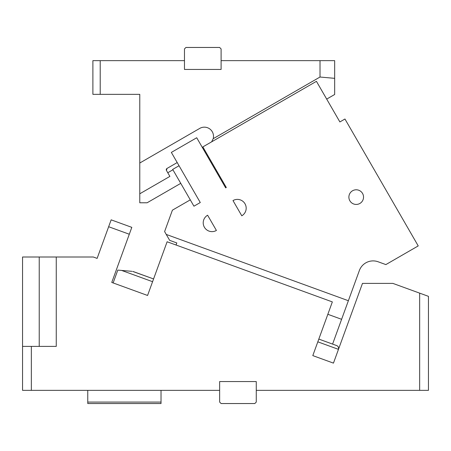 <?xml version="1.0" encoding="UTF-8"?>
<svg xmlns="http://www.w3.org/2000/svg" width="451" height="451" viewBox="0 0 451 451"><rect width="100%" height="100%" fill="white"/><g stroke="black" fill="none" stroke-linecap="round" stroke-linejoin="round"><path stroke-width="0.68" d="M161.024 390.352L161.024 402.072L87.759 402.072L87.759 390.352M161.024 402.072L161.024 403.538L87.759 403.538L87.759 402.072M219.637 390.352L219.637 402.072L221.103 403.538L254.809 403.538L256.269 402.072L256.269 381.557L219.637 381.557L219.637 390.352L22.55 390.352L22.55 346.391L31.345 346.391L31.345 390.352M22.55 346.391L22.55 257.002L93.312 257.002L97.123 258.395L111.155 219.84L131.81 227.355L111.763 282.433L147.567 295.467L167.112 241.764L332.348 301.905L312.802 355.608L333.458 363.123L362.48 283.38L392.849 283.38L428.45 296.341L428.45 390.352L256.269 390.352M152.579 281.695L121.646 270.437L131.963 271.339L117.812 270.104L113.139 282.935L147.567 295.467M312.802 355.608L333.458 363.123M129.307 234.238L108.652 226.723M31.345 346.391L56.251 346.391L56.251 257.002M56.251 346.391L37.202 346.391L56.251 346.391M39.231 346.391L39.231 257.002M337.675 346.176L336.717 345.596C338.267 346.261 338.853 347.512 338.47 349.356L338.509 347.462M336.717 345.596L332.584 344.096L336.717 345.596M133.428 271.62L153.582 278.943L132.752 271.451M419.655 390.352L419.655 293.139M176.059 245.023L176.815 242.954L169.666 240.355L166.25 234.43L348.375 300.721L359.357 270.544A14.652 14.652 0 0 1 378.141 261.783L385.864 264.596L418.224 245.913L344.953 119.008L339.879 121.939L316.433 81.332L202.854 146.908L226.301 187.515L225.669 187.881L226.301 187.515M166.25 234.43L164.609 231.594L172.406 210.172L190.277 199.855L172.699 169.407L179.047 165.742M205.058 150.724L204.427 151.091M225.669 187.881L196.726 137.752L171.346 152.41L200.283 202.533L193.941 206.197L190.277 199.855M200.283 202.533L193.941 206.197M362.638 200.627A7.329 7.329 0 0 1 352.693 203.542A7.329 7.329 0 0 1 349.779 193.603A7.329 7.329 0 0 1 359.723 190.683A7.329 7.329 0 0 1 362.638 200.627M241.787 215.798A8.794 8.794 0 0 0 245.006 203.79A8.794 8.794 0 0 0 232.992 200.571L241.787 215.798M207.612 215.223A8.794 8.794 0 0 0 204.393 227.236A8.794 8.794 0 0 0 216.407 230.455L207.612 215.223M348.375 300.721L332.584 344.096L318.818 339.084M327.838 314.296L341.61 319.308M100.212 60.648L100.212 94.349L92.889 94.349L92.889 60.648L184.47 60.648L184.47 69.443L221.103 69.443L221.103 48.928L219.637 47.462L185.936 47.462L184.47 48.928L184.47 60.648M334.67 78.339L320.013 77.031L320.013 60.648L334.67 60.648L334.67 94.49L326.693 99.096M211.677 141.811L213.193 138.705L320.013 77.031M180.755 183.354L147.094 202.787L139.776 202.787L139.776 193.789L169.886 176.403L167.772 172.744L172.913 169.773M167.772 172.744L166.453 170.461L166.988 168.46L177.209 162.557M203.221 147.539L202.589 147.905M213.193 138.705A9.161 9.161 0 0 0 199.776 128.383L139.776 163.02L139.776 193.789M166.453 170.461A1.466 1.466 0 0 1 166.267 169.886M166.261 169.661A1.466 1.466 0 0 1 166.374 169.159M166.436 169.024A1.466 1.466 0 0 1 166.988 168.46M100.212 94.349L139.776 94.349L139.776 163.02M320.013 60.648L221.103 60.648M338.47 349.356L317.814 341.835"/></g></svg>
